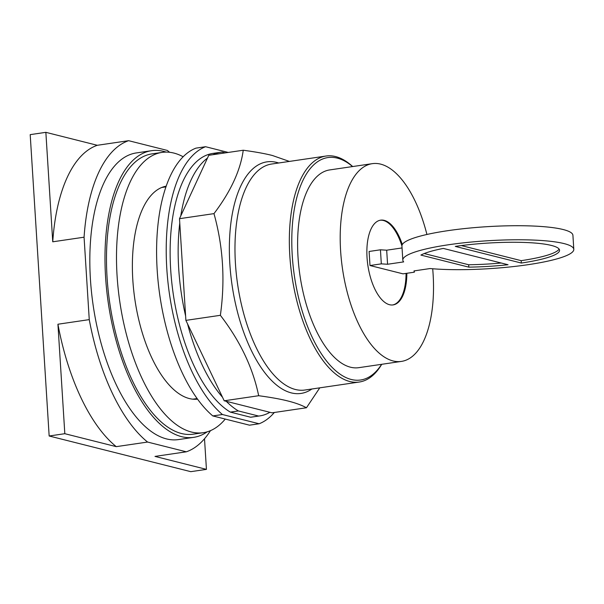<?xml version="1.0" encoding="UTF-8"?>
<svg xmlns="http://www.w3.org/2000/svg" width="604" height="604" viewBox="0 0 604 604"><rect width="100%" height="100%" fill="white"/><g stroke="black" fill="none" stroke-linecap="round" stroke-linejoin="round"><path stroke-width="0.91" d="M204.507 438.753L206.44 469.368L154.994 456.405L186.319 451.807A158.648 71.136 -98.4 0 0 210.464 430.644M45.859 132.336L97.304 145.292A158.648 71.136 81.6 0 0 52.744 241.804L45.859 132.336L30.2 134.632L49.158 435.997L190.773 471.664L206.44 469.368M57.931 324.227A158.648 71.136 81.6 0 0 116.262 446.65L64.817 433.695L57.931 324.227L89.256 319.622A158.648 71.136 -98.4 0 0 147.58 442.053L186.319 451.807M116.262 446.65L147.58 442.053M49.158 435.997L64.817 433.695M52.744 241.804L84.069 237.198L89.256 319.622M84.069 237.198A158.648 71.136 -98.4 0 1 128.622 140.687L97.304 145.292M169.558 152.284A158.648 71.136 -98.4 0 0 167.353 150.441L128.622 140.687M207.24 431.807A144.869 64.96 -98.4 0 1 193.688 437.349L178.535 439.576A144.869 64.96 -98.4 0 1 166.44 438.897A144.869 64.96 -98.4 0 1 91.544 292.51A144.869 64.96 -98.4 0 1 136.406 152.918L151.559 150.69A144.869 64.96 -98.4 0 1 163.646 151.377A144.869 64.96 -98.4 0 1 166.138 152.095M193.688 437.349A144.869 64.96 -98.4 0 1 181.593 436.669A144.869 64.96 -98.4 0 1 106.697 290.282A144.869 64.96 -98.4 0 1 151.559 150.69M197.531 399.161A107.655 48.275 -98.4 0 1 189.309 398.549A107.655 48.275 -98.4 0 1 133.741 290.622A107.655 48.275 -98.4 0 1 166.228 186.16M225.247 419.07A141.653 63.518 -98.4 0 1 203.238 432.698L193.22 434.17A141.653 63.518 -98.4 0 1 181.396 433.498A141.653 63.518 -98.4 0 1 108.161 290.365A141.653 63.518 -98.4 0 1 152.027 153.877L162.046 152.397A141.653 63.518 -98.4 0 1 173.869 153.069A141.653 63.518 -98.4 0 1 183.171 156.776M203.238 432.698A141.653 63.518 -98.4 0 1 191.415 432.026A141.653 63.518 -98.4 0 1 118.18 288.893A141.653 63.518 -98.4 0 1 162.046 152.397M501.214 263.012A71.385 11.65 -3.6 0 1 468.666 264.756L424.204 253.552M559.1 249.067A71.385 11.65 -3.6 0 1 521.192 260.656L461.32 245.571M468.817 267.142A71.385 11.65 -3.6 0 0 508.047 264.733L443.321 248.425A71.385 11.65 -3.6 0 0 420.897 255.077L468.817 267.142L468.666 264.756M521.335 263.042L455.28 246.402A71.385 11.65 -3.6 0 1 551.437 245.451A71.385 11.65 -3.6 0 1 559.553 250.245A71.385 11.65 -3.6 0 1 521.335 263.042L521.192 260.656M573.8 249.346A85.662 13.983 176.4 0 0 564.061 243.593A85.662 13.983 176.4 0 0 467.473 242.415A85.662 13.983 176.4 0 0 402.815 260.105L401.932 246.047A85.662 13.983 -3.6 0 1 466.59 228.357A85.662 13.983 -3.6 0 1 563.177 229.535A85.662 13.983 -3.6 0 1 572.917 235.288L573.8 249.346A85.662 13.983 176.4 0 1 522.86 265.42A85.662 13.983 176.4 0 1 430.101 268.546L413.989 270.917L414.352 272.178L403.019 273.846L369.988 265.526L381.32 263.857L380.437 249.799L369.104 251.468L369.988 265.526M414.269 270.871L414.352 272.178M402.815 260.105A85.662 13.983 176.4 0 0 403.676 261.894L387.572 264.258L386.681 250.199L380.437 249.799M402.053 247.942L386.681 250.199M381.32 263.857L387.572 264.258M392.683 304.96A42.831 19.207 81.6 0 0 406.054 273.401M401.932 246.002A42.831 19.207 81.6 0 0 383.404 220.483A42.831 19.207 81.6 0 0 380.233 220.233M406.854 273.28A42.831 19.207 -98.4 0 1 393.091 304.914A42.831 19.207 -98.4 0 1 389.512 304.71A42.831 19.207 -98.4 0 1 367.368 261.434A42.831 19.207 -98.4 0 1 380.633 220.166A42.831 19.207 -98.4 0 1 384.212 220.362A42.831 19.207 -98.4 0 1 402.309 244.56M432.691 268.765A99.939 44.809 -98.4 0 1 401.388 361.411A99.939 44.809 -98.4 0 1 393.053 360.943A99.939 44.809 -98.4 0 1 341.381 259.962A99.939 44.809 -98.4 0 1 372.328 163.661A99.939 44.809 -98.4 0 1 380.671 164.137A99.939 44.809 -98.4 0 1 426.922 234.473M401.388 361.411L358.799 367.67A99.939 44.809 -98.4 0 1 350.463 367.202A99.939 44.809 -98.4 0 1 298.791 266.221A99.939 44.809 -98.4 0 1 329.739 169.92L372.328 163.661M381.622 364.318A112.404 50.396 -98.4 0 1 351.234 379.471A112.404 50.396 -98.4 0 1 292.261 255.696A112.404 50.396 -98.4 0 1 337.304 158.12A112.404 50.396 -98.4 0 1 352.562 166.568M381.728 364.303A114.216 51.212 -98.4 0 1 359.274 382.03A114.216 51.212 -98.4 0 1 349.746 381.494A114.216 51.212 -98.4 0 1 290.69 266.085A114.216 51.212 -98.4 0 1 326.062 156.028A114.216 51.212 -98.4 0 1 335.59 156.572A114.216 51.212 -98.4 0 1 352.668 166.553M319.773 387.836L306.462 407.753C301.57 405.11 295.356 402.845 287.814 400.965C280.384 399.07 270.675 397.326 258.678 395.718C252.94 367.881 240.173 341.079 220.369 315.311C225.269 280.384 223.14 246.492 213.975 213.627C230.758 191.468 240.513 170.336 243.238 150.237C255.228 151.846 264.945 153.597 272.374 155.485L289.376 161.419M207.482 158.074L180.77 215.93A133.265 59.751 -98.4 0 1 207.482 158.074L208.757 155.303L243.238 150.237M180.77 215.93L179.494 218.693L213.975 213.627M179.494 218.693L185.889 320.377L220.369 315.311M185.889 320.377L224.197 400.784L258.678 395.718M224.197 400.784L271.981 412.826L306.462 407.753M225.277 152.88L222.083 152.08A133.265 59.751 -98.4 0 0 220.988 152.216L212.978 153.393A133.265 59.751 -98.4 0 0 170.766 270.924A133.265 59.751 -98.4 0 0 230.358 412.124L238.376 410.946A133.265 59.751 -98.4 0 1 226.281 401.313M213.001 154.684A133.265 59.751 -98.4 0 1 220.988 152.216M185.609 315.945A133.265 59.751 -98.4 0 1 179.766 223.133M222.529 397.281A133.265 59.751 -98.4 0 1 187.557 323.88M238.376 410.946L258.648 416.05L250.63 417.228L230.358 412.124M269.897 412.298A133.265 59.751 -98.4 0 1 259.743 415.914A133.265 59.751 -98.4 0 1 258.648 416.05M259.743 415.914L251.725 417.092A133.265 59.751 -98.4 0 1 250.63 417.228M228.274 152.442L205.571 146.719L195.953 148.139A141.653 63.518 -98.4 0 0 157.183 270.147A141.653 63.518 -98.4 0 0 212.804 415.929L222.423 414.518A141.653 63.518 -98.4 0 1 166.81 268.735A141.653 63.518 -98.4 0 1 205.571 146.719M222.423 414.518L259.124 423.766L249.505 425.178L212.804 415.929M274.352 412.472A141.653 63.518 -98.4 0 1 259.124 423.766M359.274 382.03L304.899 390.025A114.216 51.212 -98.4 0 1 295.371 389.482A114.216 51.212 -98.4 0 1 235.447 263.714A114.216 51.212 -98.4 0 1 271.687 164.024L326.062 156.028M278.693 162.989A117.025 52.473 81.6 0 0 276.738 162.423A117.025 52.473 81.6 0 0 229.845 264.016A117.025 52.473 81.6 0 0 291.241 392.879A117.025 52.473 81.6 0 0 311.906 388.991M197.093 398.549L192.835 399.176M165.987 186.87L161.729 187.497"/></g></svg>
